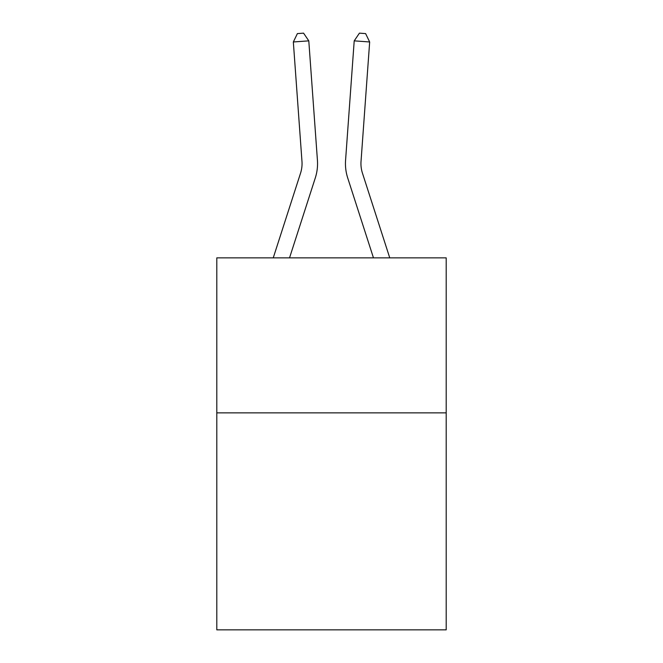 <?xml version="1.0" encoding="UTF-8"?>
<svg xmlns="http://www.w3.org/2000/svg" width="663" height="663" viewBox="0 0 663 663"><rect width="100%" height="100%" fill="white"/><g stroke="black" fill="none" stroke-linecap="round" stroke-linejoin="round"><path stroke-width="0.99" d="M446.199 412.858L446.199 629.85L216.801 629.85L216.801 257.866L446.199 257.866L446.199 412.858L216.801 412.858M317.428 160.272L308.792 40.857L317.428 160.272A46.501 46.501 0 0 1 315.306 177.899L289.532 257.866M389.753 257.866L362.446 173.142A30.995 30.995 9.1 0 1 361.028 161.391L369.664 41.968L354.208 40.857L345.572 160.272A46.501 46.501 -170.9 0 0 347.694 177.899L373.468 257.866L347.694 177.899M273.247 257.866L300.554 173.142A30.995 30.995 0 0 0 301.972 161.391L293.336 41.968L297.389 33.598L303.571 33.15L308.792 40.857L293.336 41.968M300.554 173.142A30.995 30.995 0 0 0 301.972 161.391A30.995 30.995 0 0 1 300.554 173.142A30.995 30.995 0 0 0 301.972 161.391M362.446 173.142A30.995 30.995 9.1 0 1 361.028 161.391A30.995 30.995 9.1 0 0 362.446 173.142A30.995 30.995 9.1 0 1 361.028 161.391A30.995 30.995 9.1 0 0 362.446 173.142A30.995 30.995 9.1 0 1 361.028 161.391M369.664 41.968L365.611 33.598L359.429 33.15L354.208 40.857L345.572 160.272"/></g></svg>
